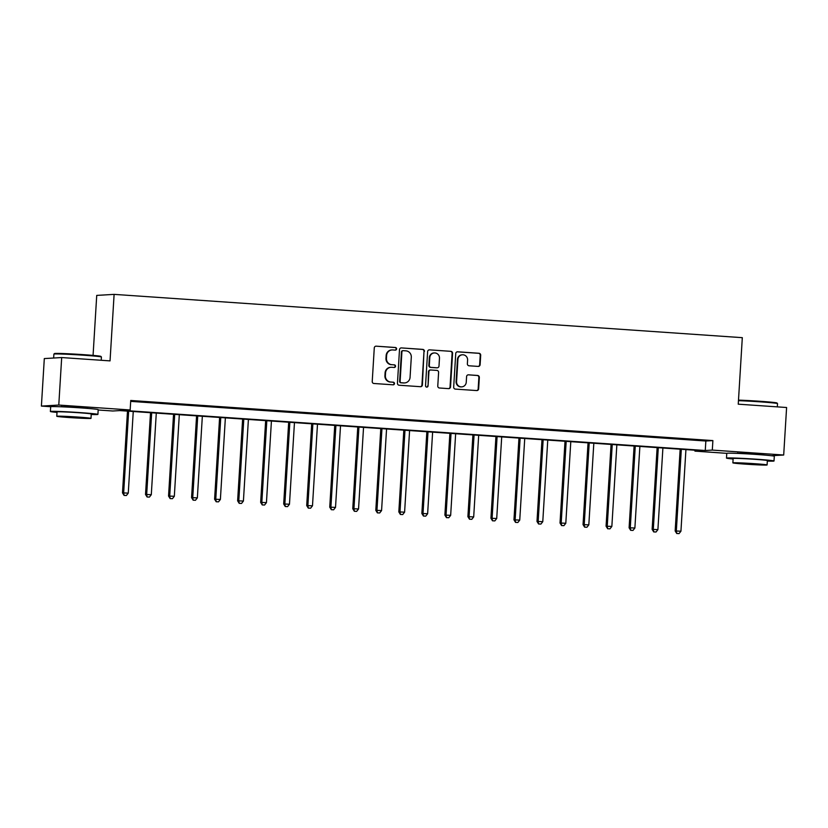 <?xml version="1.0" encoding="UTF-8"?>
<svg xmlns="http://www.w3.org/2000/svg" width="828" height="828" viewBox="0 0 828 828"><rect width="100%" height="100%" fill="white"/><g stroke="black" fill="none" stroke-linecap="round" stroke-linejoin="round"><path stroke-width="1.24" d="M396.602 348.899A1.304 1.273 86.6 0 0 395.411 347.501L376.202 346.176A1.873 1.811 86.6 0 0 374.277 347.926L372.227 381.501A1.873 1.811 86.6 0 0 373.914 383.488L393.134 384.813A1.304 1.273 86.6 0 0 394.48 383.592A1.304 1.273 86.6 0 0 393.29 382.194L390.806 382.029A5.982 5.796 86.6 0 1 385.382 375.664L385.558 372.859A5.982 5.796 86.6 0 1 391.706 367.29L394.19 367.466A1.304 1.273 86.6 0 0 395.536 366.245A1.304 1.273 86.6 0 0 394.356 364.848L391.861 364.682A5.982 5.796 86.6 0 1 386.448 358.317L386.614 355.512A5.982 5.796 86.6 0 1 392.762 349.944L395.256 350.12A1.304 1.273 86.6 0 0 396.602 348.899M395.163 350.109A1.304 1.273 86.6 0 0 394.946 347.532L376.202 346.176M393.041 384.803A1.304 1.273 86.6 0 0 392.824 382.225L390.806 382.029M394.107 367.456A1.304 1.273 86.6 0 0 393.88 364.879L391.861 364.682M737.655 453.278L754.256 453.63L763.509 454.862M61.551 406.683L78.163 407.034L87.416 408.266M478.201 366.411A1.873 1.811 86.6 0 0 480.116 364.672L480.695 355.253A1.873 1.811 86.6 0 0 478.998 353.266L457.667 351.796A1.873 1.811 86.6 0 0 455.742 353.535L453.682 387.111A1.873 1.811 86.6 0 0 455.379 389.098L476.721 390.568A1.873 1.811 86.6 0 0 478.646 388.829L479.34 377.454A1.873 1.811 86.6 0 0 477.642 375.467L468.513 374.836A1.873 1.811 86.6 0 0 466.588 376.574L466.247 382.215A4.999 4.844 86.6 0 1 461.703 386.873A4.999 4.844 86.6 0 1 456.57 381.553L457.925 359.445A4.999 4.844 86.6 0 1 462.459 354.788A4.999 4.844 86.6 0 1 467.592 360.108L467.375 363.792A1.873 1.811 86.6 0 0 469.062 365.79L478.201 366.411M50.694 406.724L41.4 406.082L44.308 358.576L61.686 357.551L110.041 360.884L114.109 294.375L742.312 337.669L738.245 404.178L786.6 407.511L783.692 455.017L771.51 455.731M61.686 357.551L58.778 405.058L130.162 409.974L123.124 410.388L705.259 450.515L712.308 450.09L783.692 455.017M130.689 401.373L705.849 441.013L712.887 440.589L130.741 400.473L130.162 409.974M712.887 440.589L712.308 450.09M424.453 351.382A1.873 1.811 86.6 0 0 422.766 349.385L401.425 347.915A1.873 1.811 86.6 0 0 399.5 349.664L397.45 383.229A1.873 1.811 86.6 0 0 399.148 385.227L420.479 386.697A1.873 1.811 86.6 0 0 422.404 384.958L423.988 351.403A1.873 1.811 86.6 0 0 422.29 349.416L401.425 347.915M429.546 349.861L450.877 351.331A1.873 1.811 86.6 0 1 452.574 353.318L450.525 386.893A1.873 1.811 86.6 0 1 448.6 388.632L439.471 388.001A1.873 1.811 86.6 0 1 437.774 386.014L438.602 372.393A1.873 1.811 86.6 0 0 436.915 370.406L430.86 369.992A1.873 1.811 86.6 0 0 428.935 371.731L428.066 385.91A1.304 1.273 86.6 0 1 426.875 387.121A1.304 1.273 86.6 0 1 425.53 385.734L427.621 351.6A1.873 1.811 86.6 0 1 429.546 349.861L450.877 351.331M136.548 401.311L148.781 402.004L136.548 401.311M159.576 402.894L171.81 403.588L159.576 402.894M182.605 404.488L194.839 405.171L182.605 404.488M205.634 406.072L217.857 406.765L205.634 406.072M228.663 407.655L240.886 408.349L228.663 407.655M251.691 409.249L263.915 409.932L251.691 409.249M274.72 410.833L286.943 411.526L274.72 410.833M297.749 412.416L309.972 413.11L297.749 412.416M320.778 414.01L333.001 414.693L320.778 414.01M343.806 415.594L356.03 416.287L343.806 415.594M366.825 417.177L379.058 417.871L366.825 417.177M389.853 418.771L402.087 419.454L389.853 418.771M412.882 420.355L425.116 421.048L412.882 420.355M435.911 421.938L448.145 422.632L435.911 421.938M458.94 423.532L471.173 424.215L458.94 423.532M481.968 425.116L494.192 425.809L481.968 425.116M504.997 426.699L517.221 427.393L504.997 426.699M528.026 428.293L540.249 428.976L528.026 428.293M551.055 429.877L563.278 430.57L551.055 429.877M574.083 431.46L586.307 432.154L574.083 431.46M597.112 433.054L609.336 433.737L597.112 433.054M620.141 434.638L632.364 435.331L620.141 434.638M643.159 436.221L655.393 436.915L643.159 436.221M666.188 437.815L678.422 438.498L666.188 437.815M689.217 439.399L701.451 440.092L689.217 439.399M114.109 294.375L96.731 295.399L93.067 355.398M41.4 406.082L58.778 405.058M767.328 461.092A23.805 0.724 -176.5 0 0 774.014 460.999L774.304 456.249A23.805 0.724 -176.5 0 0 756.409 454.448A23.805 0.724 -176.5 0 0 726.777 453.34L694.93 451.125L701.978 450.701L119.832 410.584L112.784 410.998L98.18 409.995M694.982 450.225L694.93 451.125M705.849 441.013L705.259 450.515M392.048 349.944L391.582 349.965A5.982 5.796 86.6 0 0 386.148 355.543L386.614 355.512M391.396 364.713A5.982 5.796 86.6 0 1 385.972 358.338L386.148 355.543M390.992 367.29L390.516 367.311A5.982 5.796 86.6 0 0 385.082 372.89L385.558 372.859M390.34 382.06A5.982 5.796 86.6 0 1 384.916 375.684L385.082 372.89M420.469 386.697A1.873 1.811 86.6 0 0 421.938 384.979L423.988 351.403M403.257 350.668A1.304 1.273 86.6 0 0 401.911 351.89L400.11 381.356A1.304 1.273 86.6 0 0 401.29 382.753L403.919 382.929A5.982 5.796 86.6 0 0 410.067 377.361L411.299 357.22A5.982 5.796 86.6 0 0 405.875 350.844L403.257 350.668M402.781 350.699A1.304 1.273 86.6 0 0 401.435 351.91L401.911 351.89M404.633 382.929L404.167 382.96A5.982 5.796 86.6 0 1 403.443 382.96L400.824 382.774A1.304 1.273 86.6 0 1 399.634 381.387L401.435 351.91M448.59 388.632A1.873 1.811 86.6 0 0 450.049 386.924L452.109 353.349A1.873 1.811 86.6 0 0 450.411 351.351M430.632 369.992L430.156 370.012A1.873 1.811 86.6 0 0 428.459 371.762L428.066 385.91M426.637 387.121A1.304 1.273 86.6 0 0 427.6 385.931M439.471 358.265A4.999 4.844 86.6 0 0 434.338 352.945A4.999 4.844 86.6 0 0 429.794 357.603L429.318 365.386A1.873 1.811 86.6 0 0 431.015 367.384L437.07 367.798A1.873 1.811 86.6 0 0 438.995 366.059L439.471 358.265M434.338 352.945L433.872 352.966A4.999 4.844 86.6 0 0 429.328 357.634L429.794 357.603M437.298 367.798L436.832 367.829A1.873 1.811 86.6 0 1 436.604 367.829L430.55 367.404A1.873 1.811 86.6 0 1 428.852 365.417L429.328 357.634M462.459 354.788L461.993 354.819A4.999 4.844 86.6 0 0 457.449 359.476L457.925 359.445M461.703 386.873L461.227 386.904A4.999 4.844 86.6 0 1 456.104 381.573L457.449 359.476M476.711 390.568A1.873 1.811 86.6 0 0 478.17 388.86L478.863 377.475A1.873 1.811 86.6 0 0 477.176 375.488L468.513 374.836M478.18 366.411A1.873 1.811 86.6 0 0 479.65 364.703L480.23 355.284A1.873 1.811 86.6 0 0 478.532 353.297L457.201 351.828M127.491 411.112L122.492 492.867L128.268 493.115L133.256 411.506M128.65 411.195L123.662 492.795L124.076 495.413L126.384 495.517L124.542 495.382M128.268 493.115L126.384 495.517M124.076 495.413L122.492 492.867M150.52 412.696L145.521 494.451L151.296 494.699L156.285 413.1M151.679 412.779L146.691 494.388L147.105 496.997L149.413 497.1L147.57 496.976M151.296 494.699L149.413 497.1M147.105 496.997L145.521 494.451M173.549 414.29L168.55 496.044L174.325 496.293L179.314 414.683M174.708 414.362L169.719 495.972L170.123 498.591L172.441 498.684L170.599 498.559M174.325 496.293L172.441 498.684M170.123 498.591L168.55 496.044M196.578 415.873L191.568 497.628L197.354 497.876L202.342 416.267M197.737 415.956L192.748 497.556L193.152 500.174L195.47 500.278L193.628 500.143M197.354 497.876L195.47 500.278M193.152 500.174L191.568 497.628M219.606 417.457L214.597 499.212L220.383 499.46L225.371 417.861M220.766 417.54L215.777 499.149L216.18 501.758L218.499 501.861L216.657 501.737M220.383 499.46L218.499 501.861M216.18 501.758L214.597 499.212M53.903 354.084L54.513 353.556A23.236 0.714 3.5 0 1 83.421 354.653A23.236 0.714 3.5 0 1 100.881 356.392L101.409 356.992A23.805 0.724 -176.5 0 0 83.535 355.212A23.805 0.724 -176.5 0 0 53.903 354.084A23.805 0.724 -176.5 0 0 53.892 354.115L53.654 358.027M91.225 414.497A23.805 0.724 -176.5 0 0 97.911 414.404A23.805 0.724 -176.5 0 0 80.016 412.603A23.805 0.724 -176.5 0 0 50.384 411.495A23.805 0.724 -176.5 0 0 57.008 412.406M97.911 414.404L98.201 409.653A23.805 0.724 -176.5 0 0 80.306 407.852A23.805 0.724 -176.5 0 0 50.674 406.745L50.384 411.495M56.77 416.277L57.039 411.909A17.14 0.528 3.5 0 1 78.381 412.706A17.14 0.528 3.5 0 1 91.256 414L90.997 418.368A17.14 0.528 -176.5 0 0 78.111 417.074A17.14 0.528 -176.5 0 0 56.77 416.277A17.14 0.528 -176.5 0 0 69.655 417.571A17.14 0.528 -176.5 0 0 90.997 418.368M71.156 417.488L84.911 417.995L67.12 416.639L62.856 416.65L71.156 417.488M101.223 360.273L101.42 357.013A23.805 0.724 -176.5 0 0 101.409 356.992M738.493 400.121A23.236 0.714 3.5 0 1 759.524 401.249A23.236 0.714 3.5 0 1 776.975 402.988L777.513 403.588A23.805 0.724 -176.5 0 0 759.628 401.808A23.805 0.724 -176.5 0 0 738.452 400.669M774.014 460.999A23.805 0.724 -176.5 0 0 756.119 459.198A23.805 0.724 -176.5 0 0 726.487 458.091A23.805 0.724 -176.5 0 0 733.111 459.002M732.873 462.873L733.142 458.495A17.14 0.528 3.5 0 1 754.474 459.292A17.14 0.528 3.5 0 1 767.359 460.596L767.09 464.963A17.14 0.528 -176.5 0 0 754.204 463.67A17.14 0.528 -176.5 0 0 732.873 462.873A17.14 0.528 -176.5 0 0 745.759 464.166A17.14 0.528 -176.5 0 0 767.09 464.963M747.26 464.073L761.004 464.591L743.223 463.235L738.959 463.245L747.26 464.073M777.326 406.869L777.523 403.609A23.805 0.724 -176.5 0 0 777.513 403.588M242.625 419.051L237.626 500.805L243.411 501.054L248.4 419.444M243.794 419.134L238.806 500.733L239.209 503.352L241.528 503.445L239.685 503.32M243.411 501.054L241.528 503.445M239.209 503.352L237.626 500.805M265.653 420.634L260.654 502.389L266.44 502.637L271.429 421.038M266.823 420.717L261.834 502.317L262.238 504.935L264.556 505.039L262.714 504.904M266.44 502.637L264.556 505.039M262.238 504.935L260.654 502.389M288.682 422.218L283.683 503.973L289.469 504.221L294.457 422.622M289.852 422.301L284.863 503.91L285.267 506.519L287.575 506.622L285.732 506.498M289.469 504.221L287.575 506.622M285.267 506.519L283.683 503.973M311.711 423.812L306.712 505.566L312.487 505.815L317.486 424.205M312.88 423.895L307.881 505.494L308.295 508.113L310.603 508.206L308.761 508.081M312.487 505.815L310.603 508.206M308.295 508.113L306.712 505.566M334.74 425.395L329.741 507.15L335.516 507.398L340.515 425.799M335.909 425.478L330.91 507.078L331.324 509.696L333.632 509.8L331.79 509.665M335.516 507.398L333.632 509.8M331.324 509.696L329.741 507.15M357.768 426.979L352.769 508.734L358.545 508.982L363.544 427.383M358.938 427.062L353.939 508.671L354.353 511.28L356.661 511.383L354.819 511.259M358.545 508.982L356.661 511.383M354.353 511.28L352.769 508.734M380.797 428.573L375.798 510.327L381.573 510.576L386.562 428.966M381.956 428.656L376.968 510.255L377.382 512.874L379.69 512.967L377.847 512.842M381.573 510.576L379.69 512.967M377.382 512.874L375.798 510.327M403.826 430.156L398.827 511.911L404.602 512.159L409.591 430.56M404.985 430.239L399.996 511.839L400.41 514.457L402.719 514.561L400.876 514.426M404.602 512.159L402.719 514.561M400.41 514.457L398.827 511.911M426.855 431.74L421.856 513.495L427.631 513.743L432.62 432.144M428.014 431.823L423.025 513.432L423.439 516.041L425.747 516.144L423.905 516.02M427.631 513.743L425.747 516.144M423.439 516.041L421.856 513.495M449.883 433.334L444.884 515.088L450.66 515.337L455.648 433.727M451.043 433.417L446.054 515.016L446.458 517.635L448.776 517.728L446.934 517.603M450.66 515.337L448.776 517.728M446.458 517.635L444.884 515.088M472.912 434.917L467.903 516.672L473.688 516.92L478.677 435.321M474.071 435L469.083 516.6L469.486 519.218L471.805 519.322L469.962 519.187M473.688 516.92L471.805 519.322M469.486 519.218L467.903 516.672M495.941 436.501L490.932 518.256L496.717 518.504L501.706 436.905M497.1 436.584L492.111 518.193L492.515 520.802L494.833 520.905L492.991 520.781M496.717 518.504L494.833 520.905M492.515 520.802L490.932 518.256M518.959 438.095L513.96 519.849L519.746 520.098L524.735 438.488M520.129 438.178L515.14 519.777L515.544 522.396L517.862 522.489L516.02 522.364M519.746 520.098L517.862 522.489M515.544 522.396L513.96 519.849M541.988 439.678L536.989 521.433L542.775 521.681L547.763 440.082M543.158 439.761L538.169 521.361L538.573 523.979L540.891 524.083L539.049 523.948M542.775 521.681L540.891 524.083M538.573 523.979L536.989 521.433M565.017 441.262L560.018 523.017L565.803 523.265L570.792 441.666M566.186 441.345L561.198 522.954L561.601 525.563L563.909 525.666L562.067 525.542M565.803 523.265L563.909 525.666M561.601 525.563L560.018 523.017M588.046 442.856L583.047 524.61L588.822 524.859L593.821 443.249M589.215 442.939L584.216 524.538L584.63 527.157L586.938 527.25L585.096 527.125M588.822 524.859L586.938 527.25M584.63 527.157L583.047 524.61M611.074 444.439L606.075 526.194L611.851 526.442L616.85 444.843M612.244 444.522L607.245 526.122L607.659 528.74L609.967 528.844L608.125 528.709M611.851 526.442L609.967 528.844M607.659 528.74L606.075 526.194M634.103 446.023L629.104 527.778L634.879 528.026L639.878 446.427M635.273 446.106L630.274 527.715L630.688 530.324L632.996 530.427L631.153 530.303M634.879 528.026L632.996 530.427M630.688 530.324L629.104 527.778M657.132 447.617L652.133 529.371L657.908 529.62L662.897 448.01M658.291 447.7L653.302 529.299L653.716 531.918L656.024 532.011L654.182 531.886M657.908 529.62L656.024 532.011M653.716 531.918L652.133 529.371M680.161 449.2L675.162 530.955L680.937 531.203L685.926 449.604M681.32 449.283L676.331 530.883L676.745 533.501L679.053 533.605L677.211 533.47M680.937 531.203L679.053 533.605M676.745 533.501L675.162 530.955M61.551 406.796L61.582 406.237M87.406 408.38L87.437 407.821M726.487 458.091L726.777 453.34M737.644 453.392L737.686 452.833M763.499 454.976L763.54 454.417"/></g></svg>
